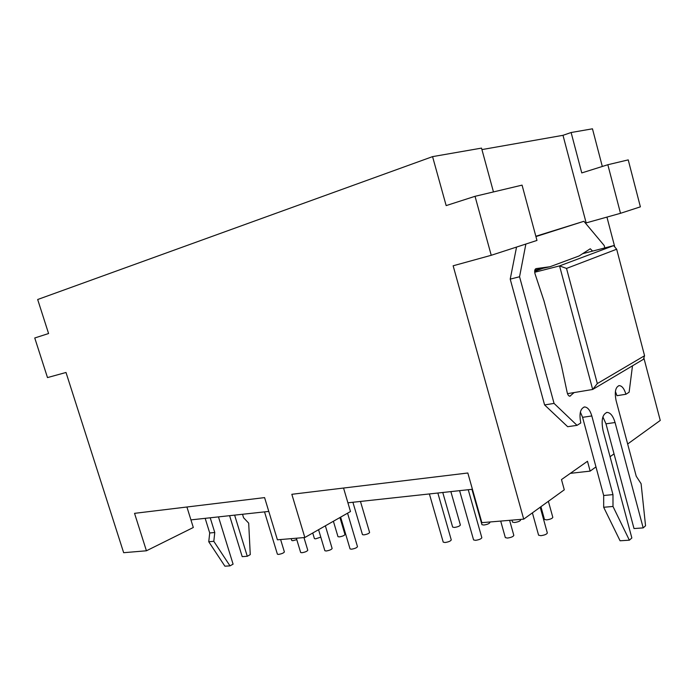 <?xml version="1.0" encoding="UTF-8"?>
<svg xmlns="http://www.w3.org/2000/svg" width="695" height="695" viewBox="0 0 695 695"><rect width="100%" height="100%" fill="white"/><g stroke="black" fill="none" stroke-linecap="round" stroke-linejoin="round"><path stroke-width="1.04" d="M595.962 466.918L590.151 471.114L587.484 461.272L561.491 479.576L564.288 489.81L523.709 519.148L481.87 522.657L467.822 473L291.831 494.301L304.836 537.504L277.409 539.807L264.587 497.603L134.543 513.344L146.428 550.788L123.658 552.699L66.008 372.477L47.495 377.585L34.75 337.979L48.581 333.531L37.678 299.51L432.568 156.627L446.164 205.598L475.041 196.311L522.058 185.131L536.974 240.435L491.235 255.291L475.041 196.311M493.467 191.924L481.522 148.113L432.568 156.627M146.428 550.788L193.306 527.496L190.934 519.886L268.783 511.416M186.912 507.003L190.934 519.886M304.836 537.504L350.488 511.529L347.908 502.806L472.426 489.263M343.547 488.038L347.908 502.806M523.709 519.148L453.14 265.785L491.235 255.291M481.93 149.59L562.993 135.316L586.154 222.913L620.505 213.304L640.382 206.841L628.228 159.885L607.838 164.732L620.505 213.304M607.838 164.732L581.767 172.925L571.116 132.519L562.993 135.316M602.313 166.47L592.47 128.81L571.116 132.519M534.672 271.38L543.368 268.166M643.874 357.977L660.25 420.44L627.654 444.001M614.024 453.861L610.062 456.719M606.935 217.101L614.762 246.942M570.334 473.347L590.151 471.114M597.326 383.562L644.569 355.727L616.665 249.227L566.529 268.426L597.326 383.562L592.679 389.469L643.466 359.289L644.569 355.727M566.529 268.426L559.553 265.907L592.679 389.469L567.494 393.674M583.174 253.536L613.659 245.622L559.553 265.907L534.716 272.258M613.659 245.622L616.665 249.227M442.767 492.486L452.662 527.105L454.408 527.453C457.823 526.914 459.812 526.089 460.377 524.986L450.864 491.608M429.388 493.945L443.228 542.126L445.017 542.526C448.596 541.97 450.673 541.101 451.264 539.893L437.841 493.024M471.94 489.315L481.939 524.673L483.816 525.038C487.291 524.499 489.306 523.665 489.853 522.553L489.697 521.997M459.586 490.661L473.582 539.919L475.519 540.345C479.159 539.798 481.261 538.912 481.835 537.695L468.239 489.714M511.954 520.138L512.51 522.119L514.535 522.518C518.07 521.98 520.103 521.146 520.633 520.008L520.468 519.417M500.695 521.076L505.334 537.609L507.428 538.069C511.138 537.522 513.275 536.627 513.822 535.393L509.6 520.329M540.927 506.698L544.454 519.452L546.652 519.886C550.249 519.347 552.308 518.505 552.82 517.358L548.39 501.303M532.396 512.867L538.59 535.185L540.866 535.68C544.645 535.133 546.8 534.238 547.33 532.987L540.206 507.228M291.196 538.651L291.752 540.484L292.864 540.701L296.782 539.641M264.517 511.885L277.392 554.167L278.513 554.41C281.718 553.854 283.673 553.029 284.385 551.943L280.615 539.537M312.741 533.004L314.427 538.608L315.608 538.842L320.786 537.131M296.348 538.217L300.657 552.482L301.856 552.742C305.114 552.186 307.094 551.361 307.781 550.249L303.967 537.574M333.392 521.259L337.979 536.653L339.247 536.896C342.427 536.358 344.338 535.567 344.972 534.524L339.933 517.54M318.562 529.694L324.86 550.727L326.146 551.005C329.465 550.457 331.454 549.615 332.132 548.485L325.364 525.828M352.904 502.268L362.46 534.611L363.824 534.881C367.047 534.342 368.976 533.543 369.601 532.483L360.462 501.443M340.628 517.141L350.054 548.902L351.435 549.206C354.806 548.65 356.822 547.799 357.482 546.652L347.57 513.188M213.808 541.309L214.772 532.5L209.716 532.978L208.752 541.753L213.808 541.309L229.993 565.869L233.086 564.149L218.473 516.889M208.752 541.753L224.911 566.19L229.993 565.869M229.593 515.681L242.208 556.643L247.281 556.278L250.261 554.627L248.688 523.144L243.58 517.74L242.52 514.274M247.281 556.278L234.623 515.134M209.716 532.978L205.173 518.34M214.772 532.5L210.211 517.792M592.574 251.095L590.281 248.758L579.117 255.951L550.066 266.724L536.071 268.609C534.75 269.156 534.377 270.815 534.959 273.595L543.985 300.909L561.308 364.927L567.181 392.519C567.745 394.864 568.649 396.098 569.874 396.211L574.131 392.562M618.767 385.673L619.184 385.612C615.457 387.089 614.423 392.058 616.083 400.52L636.238 476.249L641.103 483.711L645.551 525.785L643.179 527.896L634.014 528.556L605.979 423.82L602.886 416.904M629.366 540.18L612.999 506.464L603.677 507.272L620.07 540.779L629.366 540.18L631.851 537.973L603.06 430.587C601.053 420.249 602.4 414.185 607.082 412.396C610.462 412.639 613.12 416.01 615.066 422.525L605.979 423.82M612.999 506.464L612.973 494.614L603.677 495.5L603.677 507.272M643.179 527.896L615.066 422.525M516.55 247.064L510.217 279.129L519.556 276.749L554.054 403.404L544.593 404.933L567.685 426.704L577.041 425.349L580.803 422.96C579.039 413.873 580.282 408.538 584.538 406.957C587.631 407.148 590.064 410.146 591.819 415.949L612.973 494.614M510.217 279.129L544.593 404.933M554.054 403.404L577.041 425.349M580.386 412.083L582.584 417.33L603.677 495.5M615.396 391.493L616.986 395.69L625.917 394.265L629.123 392.223L632.493 365.813M619.184 385.612C622.008 385.786 624.249 388.67 625.917 394.265M604.815 247.915L604.181 245.517L583.904 221.288L535.932 236.578M535.845 236.257L583.904 221.288M525.872 244.041L519.556 276.749M550.066 266.724L534.829 270.129M570.595 395.872L569.257 396.089M582.584 417.33L591.819 415.949M606.561 412.474L607.082 412.396M584.035 407.035L584.538 406.957M546.296 267.419L537.139 269.764"/></g></svg>
